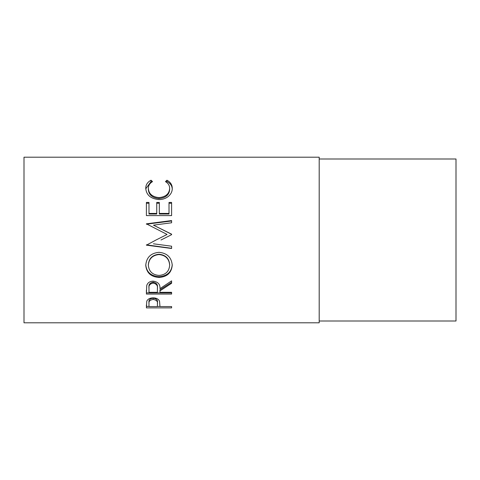 <?xml version="1.0" encoding="UTF-8"?>
<svg xmlns="http://www.w3.org/2000/svg" width="480" height="480" viewBox="0 0 480 480"><rect width="100%" height="100%" fill="white"/><g stroke="black" fill="none" stroke-linecap="round" stroke-linejoin="round"><path stroke-width="0.72" d="M146.4 307.878L146.778 301.212C147.75 299.064 149.874 297.948 153.162 297.858C156.54 297.954 158.67 299.112 159.558 301.344L159.972 306.558L171.6 306.558L171.6 307.878L146.4 307.878M159.972 290.88L159.972 292.32L171.6 292.32L171.6 294.048L146.4 294.048L146.742 285.474C147.648 282.732 149.778 281.292 153.138 281.148C158.022 281.838 160.296 284.34 159.972 288.648L171.6 280.866L171.6 283.272L159.972 290.88L159.972 289.776L171.6 282.336L171.6 280.866M145.752 265.362C146.406 257.448 150.822 253.098 158.988 252.324C167.088 253.092 171.51 257.376 172.248 265.17C171.558 272.754 167.178 276.846 159.114 277.452C151.014 276.93 146.562 272.898 145.752 265.362M161.004 240L171.6 234.678L171.6 234.168L153.468 225.15L171.6 222.78L171.6 220.566L146.4 223.836L167.076 234.444L156.024 240L167.076 234.444M153.426 243.804L171.6 246.21L171.6 248.478L146.4 245.16L156.024 240M146.4 215.586L146.4 202.428L148.986 202.428L148.986 213.432L156.738 213.432L156.738 202.428L159.324 202.428L159.324 213.432L169.014 213.432L169.014 202.428L171.6 202.428L171.6 215.586L146.4 215.586L146.4 203.244L148.986 203.244M151.026 180.222L152.538 181.614C149.724 183.282 148.326 185.562 148.338 188.448C148.806 193.884 152.37 196.944 159.024 197.616C165.738 196.926 169.284 193.824 169.662 188.322C169.626 185.508 168.228 183.27 165.462 181.614L166.962 180.222C170.49 182.124 172.248 184.824 172.248 188.316C172.332 191.592 170.862 194.424 167.838 196.818C165.246 198.678 162.252 199.596 158.856 199.578C150.696 198.762 146.328 195.012 145.752 188.334C145.734 184.818 147.492 182.118 151.026 180.222L151.026 181.524L151.71 182.136M319.2 322.8L319.2 157.2L24 157.2L24 322.8L319.2 322.8M319.2 321L456 321L456 159L319.2 159M148.338 188.448L148.338 189.57C148.806 194.886 152.37 197.88 159.024 198.54C165.738 197.862 169.284 194.832 169.662 189.45L169.662 188.322M159.024 197.616L159.024 198.54M166.266 182.148L166.962 181.524C170.49 183.384 172.248 186.024 172.248 189.438M166.962 180.222L166.962 181.524M145.77 188.826L151.026 181.524M148.986 213.432L148.986 214.008L156.738 214.008L156.738 213.432M156.738 203.244L159.324 203.244M159.324 213.432L159.324 214.008L169.014 214.008L169.014 213.432M169.014 203.244L171.6 203.244L171.6 215.586M171.6 234.678L171.6 234.3L153.468 225.15M171.6 222.78L171.6 220.992L146.4 224.19L146.4 223.836M171.6 246.21L171.6 248.292L146.4 244.842M172.248 264.624C171.558 272.04 167.178 276.042 159.114 276.636C151.014 276.126 146.562 272.184 145.752 264.81M159.114 277.452L159.114 276.636M169.662 265.254L169.662 264.708C169.17 258.39 165.606 254.904 158.982 254.238C152.412 254.94 148.866 258.432 148.338 264.708L148.338 265.254C148.926 271.506 152.514 274.89 159.102 275.418C165.624 274.86 169.14 271.47 169.662 265.254C169.17 258.798 165.612 255.234 158.982 254.556C152.418 255.276 148.866 258.84 148.338 265.254M158.982 254.238L158.982 254.556M146.4 290.13L146.4 292.878L171.6 292.878L171.6 292.32M157.422 287.604L157.422 288.654C157.878 285.624 156.45 283.77 153.132 283.092L153.132 282.156C149.904 282.804 148.518 284.592 148.986 287.514L148.986 292.32L157.386 292.32L157.422 287.604C157.878 284.634 156.45 282.816 153.132 282.156M153.132 283.092C149.904 283.758 148.518 285.582 148.986 288.57M171.6 307.878L171.6 306.558M159.972 306.402L157.386 306.402M148.986 306.402L146.4 306.402L146.4 304.926M157.44 302.448L157.44 303.828C157.884 301.452 156.462 299.994 153.168 299.454L153.168 298.164C149.94 298.662 148.548 300.048 148.986 302.328L148.986 306.558L157.386 306.558L157.44 302.448C157.884 300.114 156.456 298.686 153.168 298.164M153.168 299.454C149.94 299.964 148.548 301.386 148.986 303.714"/></g></svg>
